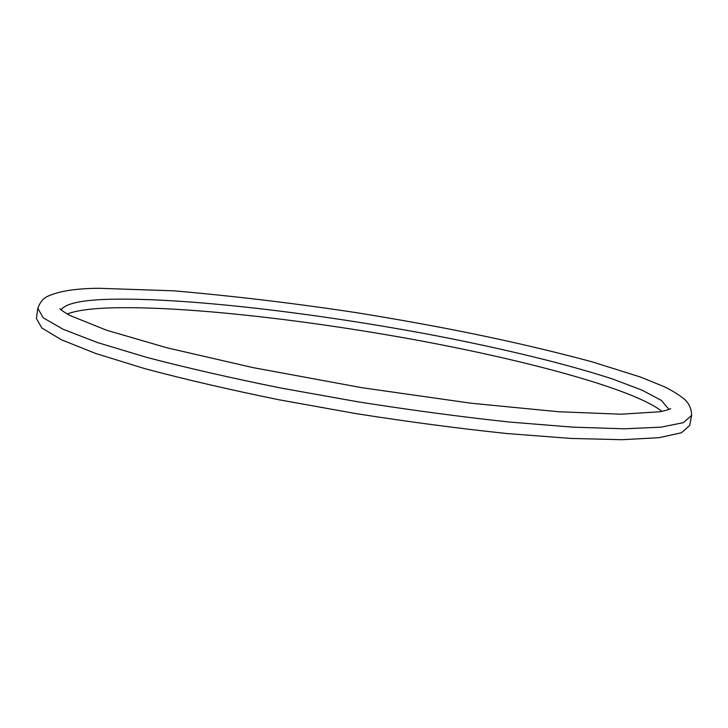 <?xml version="1.0" encoding="UTF-8"?>
<svg xmlns="http://www.w3.org/2000/svg" width="728" height="728" viewBox="0 0 728 728"><rect width="100%" height="100%" fill="white"/><g stroke="black" fill="none" stroke-linecap="round" stroke-linejoin="round"><path stroke-width="1.09" d="M61.152 309.919C65.165 303.703 80.799 300.164 108.044 299.317C183.747 297.224 317.199 313.104 436.09 335.735C504.004 348.885 567.012 364.064 612.83 379.106L641.96 390.108L661.37 400.4L668.977 409.454M67.213 313.995C75.548 310.783 88.752 308.799 106.816 308.017C177.914 305.314 300.709 318.973 413.75 339.576C526.244 360.187 633.733 388.989 661.934 411.384M691.6 415.388L683.383 422.649L661.106 427.154L624.096 428.801L572.8 427.154L509.009 422.003C461.215 416.853 410.929 410.137 358.158 401.856L280.708 388.006C230.894 377.95 186.213 367.731 146.656 357.366L97.516 342.57L62.954 329.202L43.28 317.827L37.81 308.326C40.004 302.202 43.325 298.189 47.766 296.287C59.068 291.073 76.185 288.406 99.126 288.288L174.129 290.845C235.772 296.26 297.042 303.612 357.939 312.913C435.717 325.543 511.111 340.103 591.882 361.761L640.504 377.059L664.191 386.695C672.317 390.636 679.087 394.84 684.502 399.29C689.152 403.494 691.518 408.863 691.6 415.388M691.536 415.806L689.689 425.507L681.454 432.76L659.122 437.683L622.067 439.712L570.752 438.42L506.979 433.542C459.204 428.537 408.954 421.903 356.229 413.65L278.86 399.754C229.111 389.607 184.493 379.252 144.999 368.696L95.95 353.562L61.489 339.812L41.887 328.019L36.4 318.527L37.738 308.745M670.242 408.854L670.643 408.563C670.051 408.972 669.487 409.728 659.705 411.784L620.975 414.205L558.64 411.748L471.316 403.257L361.934 387.706L253.089 367.631L167.112 347.838L106.607 330.23L69.915 315.47C60.788 310.21 60.306 309.163 59.851 308.545L60.142 308.945"/></g></svg>
